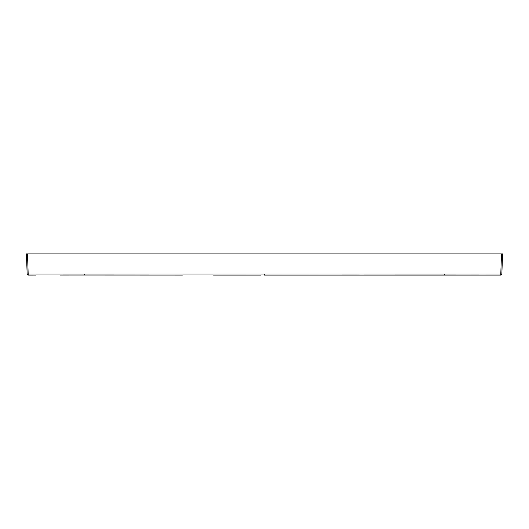 <?xml version="1.0" encoding="UTF-8"?>
<svg xmlns="http://www.w3.org/2000/svg" width="529" height="529" viewBox="0 0 529 529"><rect width="100%" height="100%" fill="white"/><g stroke="black" fill="none" stroke-linecap="round" stroke-linejoin="round"><path stroke-width="0.79" d="M501.849 274.055L500.791 274.055L501.849 274.055A1.058 1.058 2 0 1 500.791 275.08A1.058 1.058 0 0 0 501.849 274.055L502.55 253.92L501.849 274.055A1.058 1.058 2 0 1 500.791 275.08L500.791 274.055L501.618 274.075M264.5 274.055L264.5 275.08L500.791 275.08L444.36 275.02L444.36 274.002L27.151 274.055L28.209 274.055L27.151 274.055L26.45 253.92L502.55 253.92M499.25 253.92L497.505 253.92M498.979 253.92L497.981 253.92M85.877 253.92L83.794 253.92M84.098 253.92L84.997 253.92M29.836 253.92L29.743 253.92A0.529 0.529 0 0 0 29.71 253.92L32.077 253.92M85.691 253.92L84.666 253.92M501.168 275.007L501.499 274.809M26.45 253.92L27.151 274.055A1.058 1.058 -2 0 0 27.171 274.227M27.508 253.92L28.209 275.08L27.151 274.055A1.058 1.058 0 0 0 28.209 275.08L35.681 275.067M260.023 275.08L213.557 275.073M415.582 275.02L395.328 275.027M378.83 275.034L364.144 275.04M354.271 275.04L328.344 275.054M309.723 275.06L288.146 275.073M499.184 275.073L493.306 275.067M28.209 275.08L29.829 275.073M501.492 253.92L500.791 274.055L444.36 274.002M84.64 274.002L84.64 275.02L182.379 275.06M448.017 275.02L266.166 275.08M229.255 275.08L221.664 275.08M260.671 275.08L228.052 275.08L260.671 275.08M359.409 275.04L354.053 275.047M343.929 275.047L307.084 275.067M297.695 275.067L288.384 275.073M469.256 275.034L484.564 275.054M84.64 275.02L60.174 275.034M87.669 253.92L87.186 253.92M499.105 253.92L498.682 253.92M88.786 253.92L88.383 253.92M87.993 253.92L87.464 253.92M39.53 253.92L39.966 253.92M40.316 253.92L40.7 253.92M31.866 253.92L31.449 253.92M31.019 253.92L30.067 253.92M39.258 253.92L39.761 253.92M85.513 253.92L85.156 253.92M40.211 253.92L40.812 253.92M84.614 253.92L84.204 253.92"/></g></svg>
